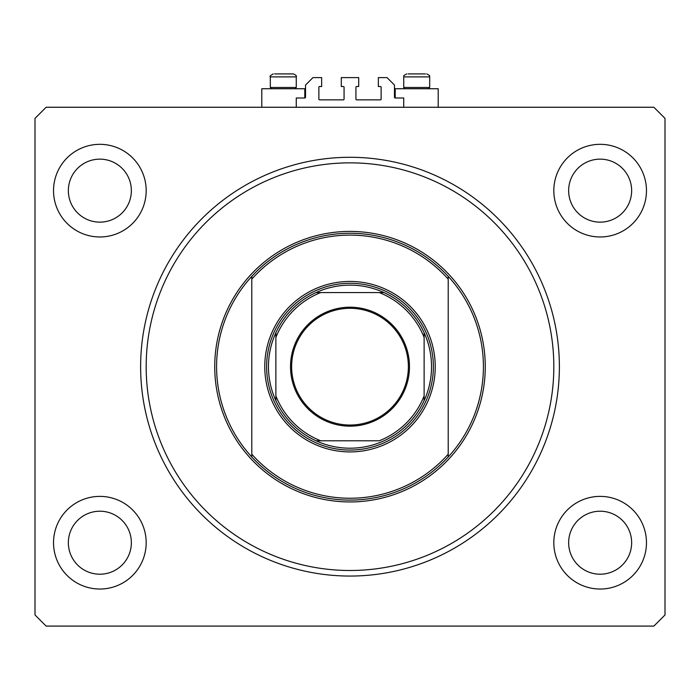 <?xml version="1.0" encoding="UTF-8"?>
<svg xmlns="http://www.w3.org/2000/svg" width="700" height="700" viewBox="0 0 700 700"><rect width="100%" height="100%" fill="white"/><g stroke="black" fill="none" stroke-linecap="round" stroke-linejoin="round"><path stroke-width="1.05" d="M403.734 107.266L403.734 98L395.211 98A0.744 0.744 0 0 1 394.467 97.256L394.467 85.032L387.056 77.621L378.35 77.621L378.35 86.511L380.389 86.511A0.744 0.744 0 0 1 381.132 87.255L381.132 99.111A0.744 0.744 0 0 1 380.389 99.855L356.668 99.855A0.744 0.744 0 0 1 355.933 99.111L355.933 87.255A0.744 0.744 0 0 1 356.668 86.511L358.706 86.511L358.706 77.621L341.294 77.621L341.294 86.511L343.332 86.511A0.744 0.744 0 0 1 344.067 87.255L344.067 99.111A0.744 0.744 0 0 1 343.332 99.855L319.611 99.855A0.744 0.744 0 0 1 318.868 99.111L318.868 87.255A0.744 0.744 0 0 1 319.611 86.511L321.65 86.511L321.65 77.621L312.944 77.621L305.533 85.032L305.533 97.256A0.744 0.744 0 0 1 304.789 98L296.266 98L296.266 107.266M68.355 190.645A31.5 31.5 0 0 0 99.855 222.145A31.5 31.5 0 0 0 131.355 190.645A31.5 31.5 0 0 0 99.855 159.145A31.5 31.5 0 0 0 68.355 190.645M568.645 190.645A31.5 31.5 0 0 0 600.145 222.145A31.5 31.5 0 0 0 631.645 190.645A31.5 31.5 0 0 0 600.145 159.145A31.5 31.5 0 0 0 568.645 190.645M53.532 542.71A46.322 46.322 0 0 0 99.855 589.032A46.322 46.322 0 0 0 146.178 542.71A46.322 46.322 0 0 0 99.855 496.379A46.322 46.322 0 0 0 53.532 542.71M553.822 542.71A46.322 46.322 0 0 0 600.145 589.032A46.322 46.322 0 0 0 646.468 542.71A46.322 46.322 0 0 0 600.145 496.379A46.322 46.322 0 0 0 553.822 542.71M553.822 190.645A46.322 46.322 0 0 0 600.145 236.968A46.322 46.322 0 0 0 646.468 190.645A46.322 46.322 0 0 0 600.145 144.322A46.322 46.322 0 0 0 553.822 190.645M53.532 190.645A46.322 46.322 0 0 0 99.855 236.968A46.322 46.322 0 0 0 146.178 190.645A46.322 46.322 0 0 0 99.855 144.322A46.322 46.322 0 0 0 53.532 190.645M395.211 98L395.211 88.734L438.2 88.734L438.2 107.266M304.789 98L304.789 88.734L261.8 88.734L261.8 107.266M140.621 366.678A209.379 209.379 0 0 0 350 576.056A209.379 209.379 0 0 0 559.379 366.678A209.379 209.379 0 0 0 350 157.29A209.379 209.379 0 0 0 140.621 366.678M568.645 542.71A31.5 31.5 0 0 0 600.145 574.21A31.5 31.5 0 0 0 631.645 542.71A31.5 31.5 0 0 0 600.145 511.21A31.5 31.5 0 0 0 568.645 542.71M68.355 542.71A31.5 31.5 0 0 0 99.855 574.21A31.5 31.5 0 0 0 131.355 542.71A31.5 31.5 0 0 0 99.855 511.21A31.5 31.5 0 0 0 68.355 542.71M46.121 626.089L653.879 626.089L665 614.968L665 118.379L653.879 107.266L46.121 107.266L35 118.379L35 614.968L46.121 626.089M293.3 73.911C295.899 75.031 296.879 76.02 296.266 76.877L270.322 76.877L270.322 87.474L271.582 88.734L270.322 87.474L296.266 87.474L296.266 76.877C296.879 76.02 295.899 75.031 293.3 73.911L274.627 73.911M425.373 73.911L408.039 73.911M427.936 87.474L429.678 87.474L429.678 76.877L403.734 76.877C404.836 75.88 401.467 76.571 406.7 73.911C401.467 76.571 404.836 75.88 403.734 76.877L403.734 87.474L427.936 87.474M280.053 73.911L276.806 73.911M435.234 366.678A85.234 85.234 0 0 1 350 451.911A85.234 85.234 0 0 1 264.766 366.678A85.234 85.234 0 0 1 350 281.444A85.234 85.234 0 0 1 435.234 366.678M553.822 366.678A203.822 203.822 0 0 0 350 162.855A203.822 203.822 0 0 0 146.178 366.678A203.822 203.822 0 0 0 350 570.5A203.822 203.822 0 0 0 553.822 366.678M483.411 366.678A133.411 133.411 0 0 0 448.21 276.377L448.21 279.134A131.556 131.556 0 0 0 251.79 279.134L251.79 454.221A131.556 131.556 0 0 0 448.21 454.221L448.21 456.977A133.411 133.411 0 0 0 483.411 366.678M251.79 276.377A133.411 133.411 0 0 0 251.79 456.977A133.411 133.411 0 0 0 448.21 456.977L448.21 276.377A133.411 133.411 0 0 0 251.79 276.377L251.79 279.134L251.79 276.377M251.79 454.221L251.79 456.977L251.79 454.221M409.483 366.678A59.483 59.483 0 0 1 350 426.16A59.483 59.483 0 0 1 290.517 366.678A59.483 59.483 0 0 1 350 307.195A59.483 59.483 0 0 1 409.483 366.678M291.629 366.678A58.371 58.371 0 0 0 350 425.04A58.371 58.371 0 0 0 408.371 366.678A58.371 58.371 0 0 0 350 308.306A58.371 58.371 0 0 0 291.629 366.678M431.533 366.678A81.532 81.532 0 0 0 424.121 332.71L424.121 337.435L424.121 332.71A81.532 81.532 0 0 0 316.033 292.556L320.757 292.556L316.033 292.556A81.532 81.532 0 0 0 275.879 400.645L275.879 395.911L275.879 400.645A81.532 81.532 0 0 0 316.033 440.79L379.243 440.79A79.678 79.678 0 0 0 424.121 395.911L424.121 337.435A79.678 79.678 0 0 0 379.243 292.556L320.757 292.556A79.678 79.678 0 0 0 275.879 337.435L275.879 395.911A79.678 79.678 0 0 0 320.757 440.79L316.033 440.79A81.532 81.532 0 0 0 424.121 400.645L424.121 395.911L424.121 400.645A81.532 81.532 0 0 0 431.533 366.678M266.621 366.678A83.379 83.379 0 0 1 350 283.29A83.379 83.379 0 0 1 433.379 366.678A83.379 83.379 0 0 1 350 450.056A83.379 83.379 0 0 1 266.621 366.678M275.879 332.71L275.879 337.435L275.879 332.71A81.532 81.532 0 0 1 316.033 292.556M383.967 292.556L379.243 292.556L383.967 292.556A81.532 81.532 0 0 1 424.121 332.71M485.266 366.678A135.266 135.266 0 0 1 350 501.944A135.266 135.266 0 0 1 214.734 366.678A135.266 135.266 0 0 1 350 231.411A135.266 135.266 0 0 1 485.266 366.678M424.121 400.645A81.532 81.532 0 0 1 383.967 440.79M316.033 440.79A81.532 81.532 0 0 1 275.879 400.645M270.322 76.877C269.447 76.361 270.436 75.373 273.289 73.911C270.436 75.373 269.447 76.361 270.322 76.877M428.418 88.734L429.678 87.474L428.418 88.734M429.678 76.877C428.575 75.871 431.935 76.545 426.711 73.911C431.935 76.545 428.575 75.871 429.678 76.877M404.994 88.734L403.734 87.474L404.994 88.734M295.006 88.734L296.266 87.474"/></g></svg>
